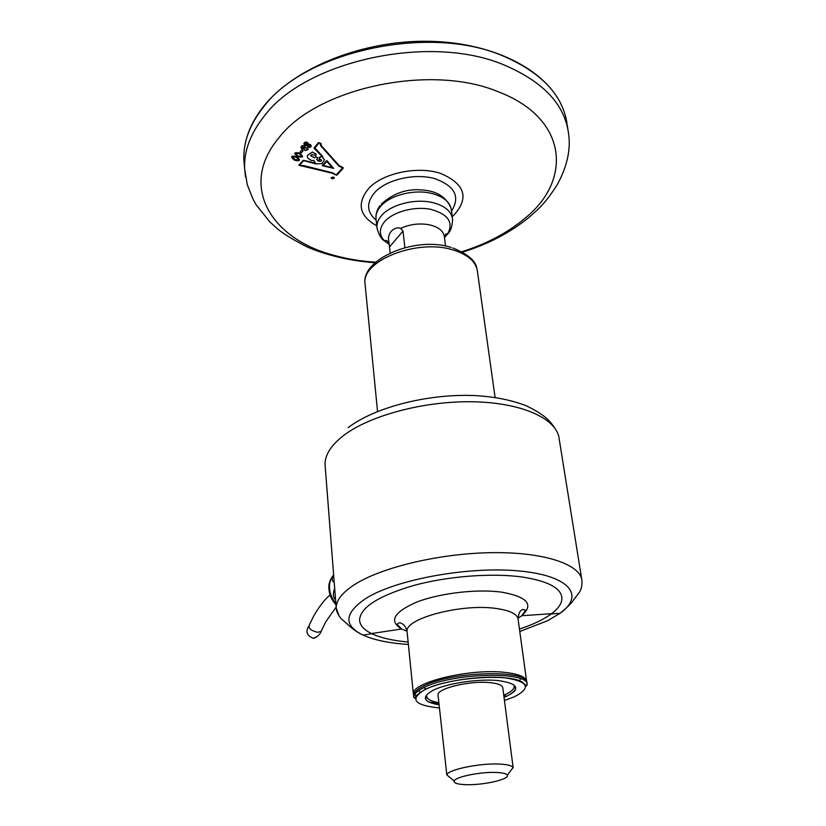<?xml version="1.0" encoding="UTF-8"?>
<svg xmlns="http://www.w3.org/2000/svg" width="826" height="826" viewBox="0 0 826 826"><rect width="100%" height="100%" fill="white"/><g stroke="black" fill="none" stroke-linecap="round" stroke-linejoin="round"><path stroke-width="1.24" d="M513.163 767.839L502.807 687.913C502.456 685.208 498.099 683.432 489.756 682.606C469.643 680.479 436.52 688.585 438.028 695.069L446.835 774.902C447.516 769.656 480.329 762.894 499.988 764.091C507.732 764.515 512.099 765.681 513.08 767.591L510.231 771.329M496.767 772.486C481.062 771.598 454.899 776.915 454.217 781.035C453.784 783.089 457.459 784.297 465.234 784.648C482.301 785.516 510.065 779.341 507.298 775.17C506.483 773.694 502.972 772.795 496.767 772.486M514.144 686.499C514.154 689.142 511.18 691.837 505.233 694.563L503.757 695.203L505.233 694.563C511.18 691.837 514.154 689.142 514.144 686.499L515.486 688.925C516.126 690.402 513.183 692.838 506.658 696.225L504.025 697.33L506.699 696.225C521.082 688.636 518.15 683.391 497.892 680.51C478.078 678.652 446.99 683.35 433.196 690.226C421.095 697.092 423.057 701.966 439.091 704.846C430.17 703.184 425.741 701.181 425.793 698.837L426.681 696.153C426.99 699.168 431.048 701.346 438.864 702.699C431.048 701.346 426.99 699.168 426.681 696.153M519.451 629.082C533.142 624.528 543.849 619.397 551.572 613.677C558.748 608.266 562.186 602.908 561.887 597.59C560.699 587.905 547.71 581.081 522.91 577.126C492.792 572.779 448.735 576.042 414.456 585.262C378.783 595.701 360.487 607.255 359.558 619.923C359.847 625.241 363.832 629.784 371.514 633.552C379.836 637.538 391.08 640.274 405.236 641.75L408.137 642.029M526.678 681.636C526.079 676.948 518.625 673.84 504.283 672.323C469.034 668.348 410.512 682.803 413.372 694.139L407.156 632.282M308.769 626.263C305.372 631.56 306.807 635.555 313.085 638.261L317.37 636.443M335.562 599.748C332.981 597.291 332.682 593.553 334.685 588.515M334.21 582.33C331.722 580.946 331.556 578.82 333.714 575.98M566.977 123.177C562.537 95.031 541.495 72.75 503.881 56.323C429.561 23.5 303.689 51.522 263.133 107.545C249.844 124.561 243.422 141.669 243.856 158.85L244.31 165.045M291.65 157.033L291.888 156.403C295.398 155.701 297.918 156.847 299.466 159.852L299.239 160.533C295.76 161.235 293.23 160.079 291.661 157.074L291.888 156.362C295.378 155.649 297.907 156.795 299.466 159.8M299.972 152.149L301.903 149.898L303.194 150.683L301.903 149.95L299.972 152.149L301.263 152.882L303.194 150.683M294.737 153.605L294.965 152.924C298.485 152.17 301.015 153.316 302.564 156.362L302.337 157.126L297.783 156.775L294.737 153.657L294.975 152.965C298.506 152.221 301.036 153.378 302.574 156.424M303.896 143.972L303.885 143.91C304.144 142.279 305.29 141.752 307.334 142.34L308.284 143.734M308.253 144.199L310.277 144.416L311.226 145.779M307.055 145.727L304.835 145.366L303.896 143.951C304.144 142.33 305.3 141.804 307.344 142.382L308.243 144.261L310.277 144.467L311.226 145.841C310.968 147.317 309.895 147.751 308.015 147.152L307.076 145.5M317.834 157.807L315.759 156.62L314.665 157.807L315.749 156.579L317.834 157.756L316.73 159.232L317.876 160.822L319.652 158.84L319.373 157.384L321.892 156.31L314.045 148.226L318.423 142.599L320.973 143.466L321.293 145.644L339.476 165.964L343.244 167.781L342.966 168.556L336.771 175.236L332.682 173.326L298.805 165.221L303.204 160.265L315.738 163.145M298.795 165.179L303.204 160.316L315.573 163.383L313.859 160.502L311.175 160.399L307.902 158.2L307.355 156.486L307.52 155.257L312.424 152.036L316.306 154.276M307.355 156.548L307.52 155.257M310.545 155.691L314.665 157.756M319.249 157.911L321.872 156.29M318.423 142.599L320.963 143.425M331.174 177.714L333.59 177.105L334.385 178.137L331.98 178.788L331.185 177.755L333.59 177.146L334.385 178.148M300.912 147.4L300.912 147.441C301.17 145.851 302.316 145.345 304.35 145.934L305.248 147.782L307.282 147.999L308.232 149.372L305.031 150.621L304.071 149L301.862 148.845L300.912 147.4C301.17 145.81 302.316 145.304 304.35 145.892L305.29 147.276M305.269 147.73L307.282 147.957L308.232 149.31M298.423 160.079L298.547 159.717C297.319 157.539 295.367 156.589 292.703 156.868L292.58 157.229C293.819 159.387 295.76 160.337 298.423 160.079M292.58 157.219L295.367 159.676L298.547 159.717M301.521 156.661L301.645 156.29C300.427 154.09 298.475 153.14 295.791 153.429L295.667 153.801C296.895 155.99 298.847 156.95 301.521 156.661M295.667 153.781L298.196 156.155L301.645 156.238M308.521 146.491L310.349 145.913L309.729 145.066L307.912 145.644L308.521 146.491M307.53 144.653L307.716 144.096L304.835 143.125L304.649 143.683L307.53 144.653M307.912 145.655L308.521 146.439L310.339 145.872M304.649 143.683L305.352 144.664L307.716 144.044M339.476 165.964L321.293 145.644M339.486 166.016L340.962 166.325M340.973 166.367L343.244 167.823M307.52 155.309L312.424 152.087L316.306 154.338L315.738 155.319L311.846 154.576L310.545 155.67L314.665 157.807M320.777 144.55L321.304 145.686M318.433 142.64L314.2 147.761M319.672 158.871L317.876 160.822M316.73 159.232L317.876 160.874M322.636 156.382L322.192 156.888L324.463 159.883L322.078 163.548L315.904 163.909L303.741 160.616L299.415 165.324L303.421 165.582L332.826 172.933L336.254 174.936L342.635 167.771L338.99 166.212L320.808 145.913L320.343 143.363L318.981 142.95L314.675 148.35L322.636 156.382L316.203 149.351M318.444 161.173L321.128 161.246L321.531 160.068L320.137 159.253L318.444 161.173M318.475 161.142L321.128 161.204L321.572 160.285M322.223 156.857L324.453 159.759M314.675 148.339L316.203 149.299M320.158 144.498L320.23 143.807M336.254 174.936L342.439 168.194M334.251 174.348L336.254 174.885M332.826 172.933L334.251 174.296M300.674 165.861L303.41 165.53L332.816 172.882M299.415 165.303L300.674 165.809M332.145 178.623L334.065 178.137L333.436 177.311L331.505 177.796L332.145 178.623M331.505 177.796L332.31 178.664L334.065 178.137M305.537 149.981C307.282 150.291 307.685 149.826 306.756 148.597C307.685 149.826 307.282 150.291 305.537 149.981M304.546 148.174L304.732 147.617L301.851 146.646L301.666 147.183L304.546 148.174M301.666 147.183L302.43 148.195L304.722 147.575M326.735 160.533L333.725 168.401L326.735 160.533L322.181 165.654L326.735 160.533M322.181 165.654L333.725 168.401M323.183 165.458L326.786 161.38L332.393 167.637L323.183 165.458M323.224 165.417L332.331 167.585M332.248 177.156L333.745 177.993L332.723 177.693M332.558 178.055L331.629 177.796L332.661 177.755M333.745 178.044L332.558 178.148M331.773 177.652L332.506 177.827M333.353 178.199L332.847 177.91L333.415 178.075M306.745 148.546C307.685 149.774 307.282 150.239 305.537 149.929C307.282 150.239 307.685 149.774 306.745 148.546M445.586 246.127L444.378 236.773C443.552 231.125 438.751 227.181 429.974 224.951C419.876 222.958 410.099 224.104 400.662 228.389L402.995 231.043L404.885 247.614M390.109 252.849L389.005 242.255C387.91 238.332 388.561 234.801 390.925 231.652C394.054 228.224 397.296 227.14 400.662 228.389M389.005 242.255L389.108 243.567M451.502 211.115C460.578 196.65 454.837 185.778 434.269 178.488C414.631 173.15 387.229 179.428 375.334 191.828C366.135 202.349 366.414 211.838 376.171 220.305M526.585 681.016L518.119 619.397C517.437 614.059 510.045 610.414 495.941 608.442C461.269 603.341 404.12 618.726 407.094 631.653C405.277 624.601 402.582 624.126 401.673 623.506C399.929 622.381 398.421 622.659 397.161 624.342L401.57 628.999C388.592 621.028 393.785 612.004 417.161 601.927C440.134 593.099 477.087 588.804 501.475 592.139C527.432 596.754 534.195 604.611 521.743 615.731L518.016 618.302M407.053 631.25L401.57 628.999L371.514 633.552M519.275 680.758L520.328 679.364L519.275 680.758M419.061 691.083L420.403 692.198L419.061 691.083M495.094 397.482L477.428 271.424C476.158 261.935 468.27 254.852 453.773 250.175C417.977 238.156 361.086 260.562 365.051 283.824L365.164 284.949M330.111 595.019C325.454 598.509 320.034 605.386 313.859 615.649L309.048 625.571C308.635 628.596 311.474 630.837 317.556 632.293L321.138 631.425L321.428 630.744M519.781 631.498L547.566 620.729L559.966 613.357C585.087 595.722 570.167 575.681 519.327 570.972C468.807 566.037 395.85 579.418 365.753 598.509C344.215 613.202 343.317 625.396 363.048 635.101C374.168 640.098 389.273 643.217 408.385 644.456M339.259 616.279L336.203 607.988C336.048 600.481 342.098 592.727 354.385 584.715C381.416 567.225 440.485 553.162 492.699 552.646C544.995 552.057 580.926 564.623 581.979 580.854C582.134 586.068 581.112 590.094 578.912 592.954L573.822 599.573C572.108 602.598 567.493 607.203 559.966 613.357L551.272 613.904M581.7 579.088L559.202 439.04C557.457 419.061 522.579 402.613 472.771 401.766C423.057 400.827 367.271 416.201 341.892 436.84C330.369 446.288 324.763 455.632 325.072 464.893L325.207 466.607M333.632 574.968C330.555 578.489 329.182 582.991 329.512 588.463C330.008 593.966 332.114 598.943 335.841 603.393M413.692 697.33C413.671 694.284 416.923 691.114 423.459 687.821C451.285 672.736 529.745 670.805 527.112 684.806C525.501 685.415 529.28 688.285 522.404 682.173C508.785 673.107 448.208 677.588 424.946 689.555C411.916 697.412 416.077 698.29 414.683 698.115L413.692 697.33L413.537 695.74C413.506 692.684 416.758 689.503 423.284 686.2C451.089 671.063 529.518 669.174 526.895 683.226L527.029 684.196M504.438 700.479L514.268 696.845C531.913 687.645 528.454 681.264 503.912 677.681C479.782 675.379 441.662 681.161 424.998 689.555C409.159 699.137 413.971 705.28 439.432 707.985M505.481 695.306L503.839 695.843L505.481 695.316M428.921 702.09L438.926 703.349L428.87 702.069M416.036 696.586L414.993 693.912M452.235 216.588L453.825 215.183C469.313 198.095 465.131 184.26 441.28 173.677C418.545 165.551 383.006 172.84 368.819 188.328C356.533 203.423 359.176 215.906 376.749 225.787M461.817 251.724C486.958 243.815 508.186 232.519 525.501 217.837C572.47 179.779 567.803 117.994 498.037 91.696C430.418 63.292 316.885 88.041 279.116 137.519C237.96 186.067 271.362 239.251 334.179 255.368C347.271 258.992 361.086 261.274 375.634 262.193M462.55 252.136C488.052 244.248 510.22 232.653 529.032 217.352C538.087 209.174 544.262 204.951 557.209 184.745C567.235 166.429 570.993 149.186 568.474 133.027C564.561 104.541 543.467 82.011 505.171 65.43C430.759 32.895 304.618 60.856 263.938 116.518C250.268 133.895 243.835 151.313 244.63 168.783L245.559 177.105M376.057 219.179L375.975 218.343C375.727 214.564 377.059 210.836 379.96 207.15C388.685 195.566 413.878 188.813 431.802 193.449C443.696 196.64 450.211 202.163 451.357 210.021L452.452 218.209M389.18 244.351L384.802 241.151C379.155 235.431 378.928 229.122 384.131 222.225C392.267 212.034 414.032 205.932 430.676 209.319C448.332 214.233 453.928 222.535 447.475 234.233C450.593 231.548 452.287 226.5 452.565 219.107C451.43 211.301 444.904 205.819 432.969 202.659C414.993 198.085 389.707 204.817 380.941 216.329C378.019 219.995 376.677 223.701 376.924 227.449L377.1 228.833M444.46 237.413C445.462 234.047 446.463 232.942 447.475 234.088L444.481 237.63M402.995 231.043L389.48 247.026M454.217 781.035L446.835 774.902M425.917 688.812L423.79 687.655L425.917 688.812M451.223 247.49C415.065 235.555 360.776 259.529 365.051 283.824L377.544 411.503M452.875 247.986C467.846 254.109 475.828 260.913 476.829 268.409M518.057 618.891C518.914 610.063 521.877 610.238 522.796 609.382L525.615 610.166L521.743 615.731L551.572 613.677M507.298 775.17L513.08 767.591M336.141 607.162L325.671 621.916L321.138 631.425C320.044 634.399 317.649 636.681 313.952 638.271M371.834 633.707L363.048 635.101C354.881 631.332 348.469 625.323 347.829 624.559L342.243 619.614C341.603 619.603 336.368 613.336 336.203 607.988L325.072 464.893M348.149 427.651C374.178 407.497 427.992 393.465 474.785 395.582C494.258 396.625 511.449 400.032 526.369 405.814C546.616 415.777 550.952 421.818 556.91 431.461M335.945 604.622C331.794 600.172 329.45 595.04 328.934 589.248C328.387 584.374 329.791 579.811 333.136 575.557M244.63 168.783L247.284 184.745L253.107 199.365L256.163 204.765L269.823 221.895L277.939 229.205C284.041 234.254 294.035 240.294 307.943 247.325C328.345 255.792 350.709 260.933 375.025 262.74M567.989 129.868L567.183 124.664M263.215 106.864C249.968 123.786 243.515 141.122 243.856 158.85M263.762 106.182C294.293 67.753 363.326 39.741 430.17 41.3C497.025 42.89 550.219 72.44 563.838 110.808M244.641 168.969L243.907 160.358M381.344 204.053C393.31 193.346 406.65 188.638 421.353 189.908C436.396 190.703 446.308 196.836 451.068 208.297M389.129 243.804C387.291 240.562 385.845 239.633 384.792 241.016L384.802 241.151C381.271 239.189 378.649 234.625 376.924 227.449L375.975 218.343C375.758 213.645 377.141 209.381 380.125 205.55M389.129 243.794L389.025 242.885"/></g></svg>
